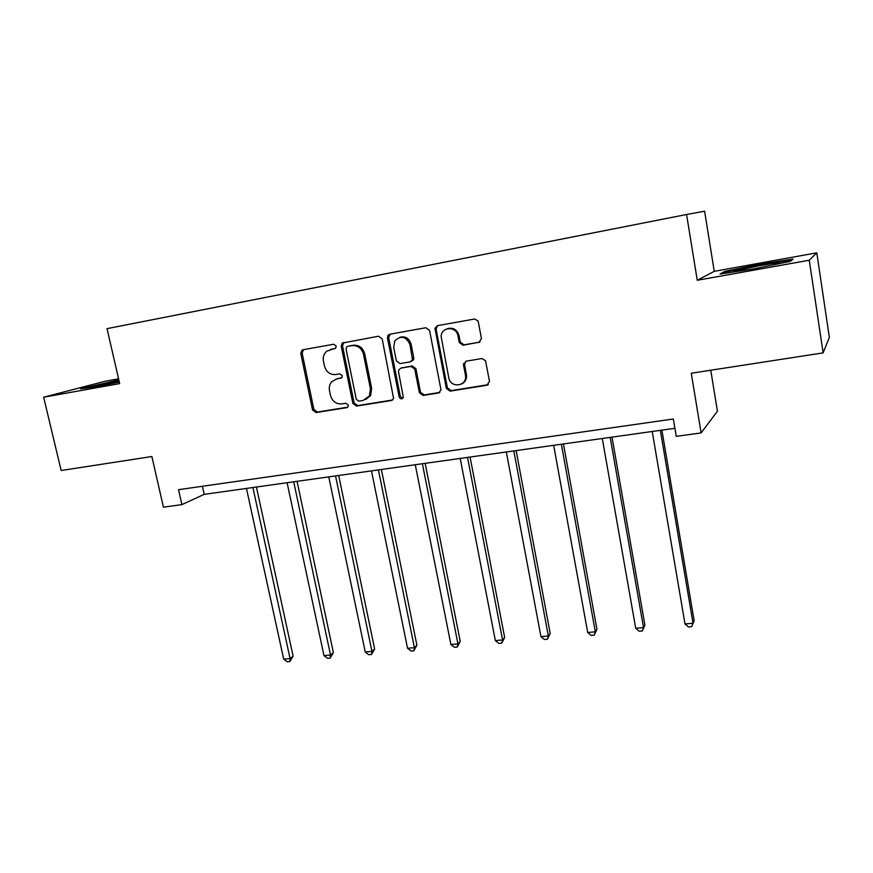 <?xml version="1.0" encoding="UTF-8"?>
<svg xmlns="http://www.w3.org/2000/svg" width="873" height="873" viewBox="0 0 873 873"><rect width="100%" height="100%" fill="white"/><g stroke="black" fill="none" stroke-linecap="round" stroke-linejoin="round"><path stroke-width="1.31" d="M336.258 346.112L333.759 344.246L302.975 349.757L302.014 350.138L300.77 353.434L312.545 409.906L316.059 412.569L346.734 407.658L348.021 406.818L348.316 405.127L345.828 403.25L341.823 403.893C336.072 404.199 332.286 401.34 330.474 395.338L329.503 390.613C328.881 387.143 329.634 384.153 331.773 381.665L336.716 378.958L341.845 377.649L342.314 375.717L339.815 373.851L335.799 374.528C330.038 374.877 326.24 372.029 324.429 365.983L323.447 361.236C322.748 357.079 323.872 353.718 326.808 351.164L335.548 348.305L336.258 346.112M478.906 342.478L481.449 338.604L478.295 321.788L477.978 320.86L474.486 319.027L437.471 325.662L434.972 328.303L446.354 388.387L450.075 391.137L486.948 385.244L489.491 381.446L485.541 360.713L481.929 358.541L466.029 361.204L463.498 364.925L465.451 375.183C467.666 386.281 450.457 388.78 448.755 377.671L441.138 336.509C441.28 326.469 456.514 325.902 457.976 335.93L459.22 342.456L462.985 345.217L479.997 342.063M118.575 378.827L105.273 381.228L43.65 397.204L61.154 470.514L151.869 456.514L163.426 507.169L181.9 504.616L178.529 489.688L673.345 418.996L676.259 436.347L701.106 432.921L717.431 411.227L710.764 370.228M809.271 260.241L816.79 252.832L714.245 271.328L697.254 280.277L809.271 260.241L823.13 352.878L691.274 373.24L701.106 432.921M697.254 280.277L686.571 214.496L107.041 328.652L119.666 383.607L43.65 397.204M382.199 338.92L378.555 336.214L342.227 343.089L341.212 346.221L352.878 403.424L356.446 406.109L391.377 400.521L393.603 398.655L382.199 338.92M389.849 334.195L425.86 327.735L429.581 330.474L441.018 390.035L438.508 392.981L423.067 395.458L419.389 392.719L414.762 369.137L411.085 366.409L400.936 368.122L398.732 369.901L398.546 371.854L403.337 397.422C401.842 399.463 400.456 399.31 399.168 396.964L387.47 337.982L388.027 335.33L389.849 334.195M816.79 252.832L829.35 337.393L823.13 352.878M714.245 271.328L704.609 211.211L686.571 214.496M181.9 504.616L204.195 494.358L674.905 428.305M202.394 486.283L204.195 494.358M412.787 358.028L413.213 360.233M463.552 363.539L463.814 364.892M465.746 375.041L466.357 378.249M118.837 379.973L80.6 388.78L95.299 386.914L119.306 382.047M793.11 259.085L760.448 264.093L724.765 271.383L720.072 274.002L752.875 269.048L790.261 261.398L793.11 259.085M724.928 272.441L724.765 271.383M760.558 264.835L760.448 264.093M335.396 348.414L330.3 349.495M335.865 379.144L341.594 377.889M303.488 349.669L302.123 353.03L313.865 409.382L317.368 412.034L347.716 407.178M343.918 342.423L342.489 345.828L354.111 402.9L357.679 405.585L392.621 399.987M347.65 346.406L346.69 346.876L346.046 349.014L356.271 399.277L358.77 401.165L363.037 400.478L369.41 395.916L370.436 388.769L363.474 354.242C361.64 348.109 357.788 345.25 351.928 345.643L348.458 346.155M365.634 399.627L370.621 395.414L371.636 388.289L370.436 388.769M348.916 346.014L353.183 345.25C359.032 344.857 362.873 347.716 364.707 353.827L371.636 388.289M401.023 368.09L412.22 365.962L415.886 368.679L420.502 392.217L424.169 394.945L439.806 392.435M390.144 334.141L388.66 337.6L400.325 396.451L402.748 398.361M409.939 344.519C406.065 336.301 401.013 335.112 394.782 340.928L393.701 347.367L396.375 360.876L400.041 363.594L410.19 361.869L412.503 359.818L409.939 344.519L411.074 344.126C409.11 338.167 405.301 335.898 399.648 337.338M411.325 361.433L413.638 359.392L413.737 357.679L412.602 358.105M411.074 344.126L413.737 357.679M447.292 328.706C453.12 327.189 457.026 329.481 459.023 335.559L460.257 342.063L464.01 344.824L479.899 342.085M461.402 384.098C465.222 382.287 466.902 379.155 466.466 374.703L465.407 374.943M465.866 361.236L464.523 364.478L466.422 374.473M437.646 325.629L436.085 329.143L447.413 387.885L451.123 390.635L488.323 384.655M246.459 488.422L283.681 659.137L290.076 658.58L293.099 656.158L256.422 487.025M293.099 656.158L289.836 661.559L290.076 658.58L252.908 487.516M289.836 661.559L287.282 661.789L283.681 659.137M119.044 380.89L94.775 386.423L98.78 386.204M85.609 388.136L118.968 380.573M776.152 264.29L778.705 263.602C782.677 262.096 776.119 262.817 759.041 265.774L734.095 271.187C732.796 271.71 733.909 271.776 737.445 271.383M750.616 269.386L754.763 268.666M722.931 273.565L725.845 271.918L760.438 264.857L791.942 260.034M287.108 482.725L323.97 655.601L330.518 655.034L333.377 652.611L297.049 481.329M333.377 652.611L330.18 658.067L330.518 655.034L293.71 481.798M330.18 658.067L327.561 658.286L323.97 655.601M328.772 476.876L365.241 651.989L371.953 651.4L374.626 648.966L338.691 475.479M374.626 648.966L371.505 654.477L371.953 651.4L335.538 475.927M371.505 654.477L368.821 654.706L365.241 651.989M369.901 394.88L370.163 396.167M371.472 470.885L407.538 648.279L414.413 647.679L416.901 645.234L381.381 469.488M416.901 645.234L413.846 650.8L414.413 647.679L378.424 469.914M413.846 650.8L411.096 651.04L407.538 648.279M415.275 464.742L450.894 644.481L457.932 643.859L460.224 641.404L425.162 463.356M460.224 641.404L457.245 647.035L457.932 643.859L422.401 463.738M457.245 647.035L454.429 647.286L450.894 644.481M460.213 458.434L495.34 640.586L502.564 639.953L504.649 637.486L470.067 457.048M504.649 637.486L501.757 643.183L502.564 639.953L467.524 457.408M501.757 643.183L498.865 643.423L495.34 640.586M506.329 451.963L540.933 636.592L548.342 635.937L550.208 633.46L516.139 450.588M550.208 633.46L547.393 639.222L548.342 635.937L513.826 450.915M547.393 639.222L544.436 639.473L540.933 636.592M553.668 445.317L587.704 632.489L595.321 631.823L596.946 629.335L563.445 443.953M596.946 629.335L594.229 635.151L595.321 631.823L561.372 444.237M594.229 635.151L591.185 635.413L587.704 632.489M602.283 438.497L635.719 628.276L643.532 627.6L644.907 625.101L612.006 437.133M644.907 625.101L642.288 630.983L643.532 627.6L610.194 437.395M642.288 630.983L639.167 631.255L635.719 628.276M652.218 431.491L685.01 623.955L693.031 623.257L694.155 620.758L661.898 430.138M694.155 620.758L691.634 626.705L693.031 623.257L660.348 430.356M691.634 626.705L688.437 626.978L685.01 623.955M331.947 349.025L330.66 349.429M341.365 378.053L340.721 378.282M337.993 378.5L336.716 378.958M347.552 407.309L346.734 407.658M317.368 412.034L316.059 412.569M313.865 409.382L312.545 409.906M302.123 353.03L300.77 353.434M392.544 399.998L391.377 400.521M357.679 405.585L356.446 406.109M354.111 402.9L352.878 403.424M342.489 345.828L341.212 346.221M364.707 353.827L363.474 354.242M353.183 345.25L351.928 345.643M439.577 392.479L438.508 392.981M424.169 394.945L423.067 395.458M420.502 392.217L419.389 392.719M415.886 368.679L414.762 369.137M412.22 365.962L411.085 366.409M402.082 367.675L400.936 368.122M400.325 396.451L399.168 396.964M388.66 337.6L387.47 337.982M464.01 344.824L462.985 345.217M460.257 342.063L459.22 342.456M459.023 335.559L457.976 335.93M464.545 364.576L463.519 365.023M487.92 384.742L486.948 385.244M451.123 390.635L450.075 391.137M447.413 387.885L446.354 388.387M436.085 329.143L434.994 329.503M303.357 349.746L302.014 350.138M343.504 342.707L342.227 343.089M370.621 395.414L369.41 395.916M413.638 359.392L412.503 359.818M389.216 334.959L388.027 335.33M466.466 374.703L465.451 375.183M464.523 364.478L463.498 364.925M436.064 327.942L434.972 328.303M95.463 386.652L94.775 386.423M735.208 271.601L734.095 271.187"/></g></svg>
